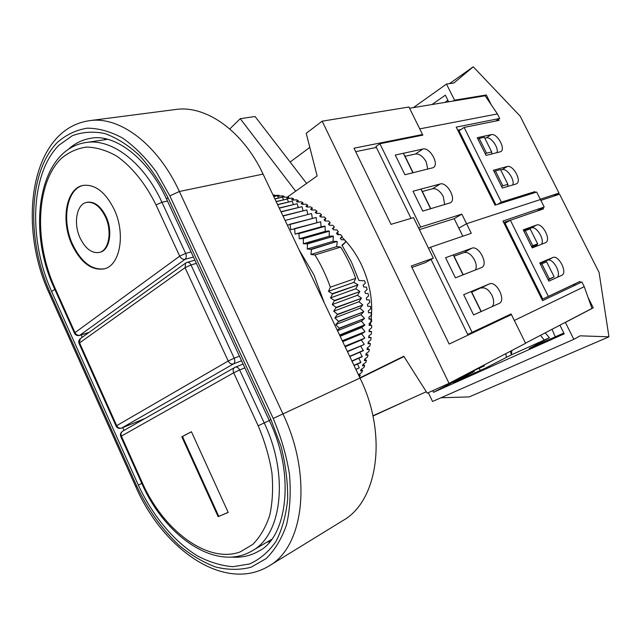 <?xml version="1.0" encoding="UTF-8"?>
<svg xmlns="http://www.w3.org/2000/svg" width="641" height="641" viewBox="0 0 641 641"><rect width="100%" height="100%" fill="white"/><g stroke="black" fill="none" stroke-linecap="round" stroke-linejoin="round"><path stroke-width="0.96" d="M503.329 318.433L503.041 317.848L511.109 313.946L472.113 332.35L430.512 247.25L471.295 233.308L466.568 223.717L540.443 199.535L466.568 223.717L458.86 228.18L466.568 223.717L461.841 214.15L454.173 218.669L419.398 229.646M440.143 183.991L412.996 191.226L422.723 211.081L430.592 208.766L420.945 189.111L412.996 191.226L422.723 211.081L450.503 202.764C456.841 199.351 447.049 181.619 440.143 183.991L432.595 188.726L422.339 191.499L430.784 208.71M433.46 167.549C439.478 164.048 429.766 147.013 422.908 149.024L395.273 155.05L404.928 174.745L412.932 172.79L403.365 153.287L395.273 155.05L404.928 174.745L433.292 167.662M411.017 218.373L375.938 146.533L379.921 143.752L422.828 135.139L419.735 128.873L497.424 113.938L499.7 118.465L456.208 127.118L495.044 205.168L536.685 192.06L544.209 207.027L502.953 221.057L542.55 300.645L581.884 281.992L584.239 286.679L514.322 320.452L511.109 313.946M379.921 143.752L420.64 227.042L461.841 214.15M497.424 113.938L485.149 95.773L409.551 108.241M495.733 121.045L499.7 118.465M418.693 228.204L420.64 227.042M432.595 188.726C436.545 188.318 440.103 190.922 443.276 196.555L444.678 204.623M427.739 169.184L426.257 161.997C423.092 156.396 419.51 153.72 415.496 153.976L405.056 156.292L413.133 172.741M457.73 130.171L460.919 129.53M491.679 151.925L486.559 153.167L479.188 138.4L484.348 137.27L491.679 151.925L491.783 154.016M485.333 153.936L486.559 153.167M477.97 139.185L479.188 138.4M507.888 184.336L502.856 185.802L495.437 170.939L500.509 169.577L507.888 184.336L507.768 186.435M501.615 186.539L502.856 185.802M494.203 171.692L495.437 170.939M512.8 184.953C514.955 179.624 506.799 167.942 502.103 169.641L500.725 170.017M497.063 152.726C498.73 147.326 490.806 136.469 486.215 137.887L484.812 138.192M498.506 119.242L499.075 120.372L464.108 127.415L459.052 130.764L495.942 204.888M448.644 101.791L445.343 95.164L431.986 104.539M535.307 192.492L534.874 191.619L501.342 202.123L464.108 127.415M530.948 193.862L534.874 191.619M491.27 104.836L486.319 94.98L485.149 95.773M413.389 107.608L446.505 84.075L454.541 100.188L453.355 101.014M540.283 199.215L559.008 193.093L553.399 196.242M559.008 193.093L520.155 116.125L473.25 66.792L449.469 83.659M446.505 84.075L453.86 83.034L473.25 66.792M454.541 100.188L486.319 94.98M515.981 184.015L516.63 183.727C522.062 180.954 513.048 164.489 507.223 166.532L493.458 170.21L502.36 188.029L515.981 184.015M477.241 137.711L491.254 134.65C497.063 132.903 505.997 148.816 500.797 151.653L486.07 155.41L477.241 137.711M444.91 102.408L447.907 100.317M497.344 204.447L501.342 202.123M511.814 350.515L511.446 354.802L510.396 351.26M432.771 390.649L433.564 392.3L466.904 374.833L474.372 371.492L453.315 382.541L485.646 368.046L511.246 354.906M505.805 353.656L506.374 357.101M563.816 333.008L529.186 348.528L549.409 337.751L511.446 354.802M466.904 374.833L466.84 374.032M541.525 244.261C544.89 239.373 536.245 225.608 531.253 227.932L523.657 230.688M539.986 263.403L547.438 260.286C552.75 257.53 561.74 273.25 557.205 277.385M559.922 325.179L564.232 333.841L433.564 392.3M542.959 207.724L543.544 208.878L510.364 220.232L505.06 223.204L542.815 299.059L574.6 284.051L575.169 285.181M574.6 284.051L580.001 281.447L580.586 282.609M588.093 297.56L593.262 307.84L591.955 308.433L584.239 286.679M428.3 392.661L432.547 401.474L573.831 339.337L580.161 335.828L608.95 336.821L599.071 272.449L559.577 194.215L540.86 200.369M564.056 323.016L565.386 322.407L573.831 339.337M479.196 368.23L480.269 370.458M552.029 329.306L555.274 336.837M608.95 336.821L469.18 396.907L440.968 397.765M565.386 322.407L593.262 307.84M510.364 220.232L548.327 296.398L580.001 281.447M536.533 225.047C542.374 222.427 551.54 239.982 545.691 242.602L532.246 247.899L523.24 229.863L536.533 225.047L531.253 227.932M548.84 281.143L561.82 275.301C567.902 272.778 558.656 254.581 552.806 257.538L539.778 262.986L548.84 281.143M542.815 299.059L548.327 296.398M549.409 337.751L545.211 332.863M474.372 371.492L473.635 370.738M469.789 373.551L469.164 372.822M544.225 340.083L540.523 335.315M574.144 285.662L573.575 284.54M536.781 211.185L503.666 222.491M548.215 279.885L554.144 276.856L546.621 261.816L541.829 263.828L549.393 278.979L554.144 276.856M531.862 247.138L537.022 245.118L537.631 243.82L530.155 228.885L525.267 230.664L532.775 245.711L537.631 243.82M525.532 343.151L591.955 308.433M471.816 248.219C478.787 245.142 488.722 264.252 481.808 267.465L455.422 277.833L445.567 257.714L471.816 248.219L463.996 252.562C467.834 251.857 471.351 254.341 474.548 260.014C476.383 263.972 476.712 267.289 475.534 269.949M471.207 291.519L481.054 311.59L473.603 314.947L463.667 294.668L489.412 283.915C496.422 280.421 506.438 300.349 499.195 303.425L473.603 314.947L463.667 294.668L471.207 291.519L471.72 292.112L489.412 283.915M536.773 211.169L544.209 207.027M548.087 279.628L549.393 278.979M540.531 264.493L541.829 263.828M531.493 246.392L532.775 245.711M523.985 231.361L525.267 230.664M503.041 317.848L467.714 334.482L431.064 259.429M472.113 332.35L467.714 334.482M430.512 247.25L428.557 248.379M463.211 274.781L454.076 256.168L463.996 252.562M492.288 306.534C494.211 303.85 494.091 300.1 491.919 295.277C488.706 289.572 485.221 287.16 481.447 288.033M99.523 252.378L99.868 252.298C109.587 250.503 113.104 231.265 106.053 216.586C100.837 206.218 94.636 201.434 87.464 202.236L87.112 202.308M105.364 216.738C100.14 206.362 93.939 201.578 86.767 202.372C76.575 203.942 73.146 223.485 80.133 238.083C85.413 248.7 91.759 253.499 99.179 252.466C108.906 250.671 112.415 231.425 105.364 216.738M72.072 244.91C80.902 262.738 91.567 270.734 104.074 268.891C120.035 265.767 125.932 233.821 114.138 209.311C105.469 192.156 95.221 184.183 83.386 185.385C66.127 187.869 60.462 220.616 72.072 244.91M83.739 185.321C66.712 188.174 61.248 220.656 72.762 244.75C81.455 262.361 92.008 270.382 104.411 268.795M277.641 196.202L282.2 195.866L283.987 196.186L282.128 196.963L288.722 197.276L286.872 198.109L288.258 198.518L291.679 198.125L293.474 198.718L291.631 199.623L293.025 200.128L296.438 199.792L298.233 200.513L296.39 201.482L297.785 202.091L301.19 201.811L302.977 202.66L301.134 203.694L302.52 204.415L305.917 204.175L307.688 205.16L305.845 206.258L307.223 207.075L310.597 206.883L312.359 207.996L310.508 209.166L311.863 210.08L315.228 209.928L316.958 211.169L315.108 212.403L316.438 213.413L319.779 213.309L321.478 214.663L319.611 215.961L320.917 217.067L324.234 217.003L325.892 218.477L324.017 219.839L325.291 221.033L328.585 221.009L330.195 222.595L328.304 224.021L329.538 225.295L332.807 225.303L334.362 227.002L332.455 228.484L333.64 229.847L336.878 229.887L338.376 231.689L336.453 233.228L337.591 234.67L340.796 234.734L342.23 236.625L340.283 238.228L341.373 239.742L344.538 239.83L345.9 241.809L341.941 245.134L351.484 262.129L358.904 280.494L364.625 280.79L365.362 283.178L363.159 285.125L363.687 286.992L366.484 287.128L367.117 289.54L364.873 291.519L365.322 293.394L368.07 293.53L368.599 295.95L366.315 297.945L366.676 299.836L369.368 299.948L369.793 302.376L367.461 304.395L367.75 306.278L370.386 306.374L370.69 308.802L368.327 310.829L368.527 312.704L371.107 312.776L371.307 315.188L368.895 317.223L369.008 319.09L371.54 319.138L371.628 321.518L369.176 323.561L369.2 325.404L371.676 325.42L371.652 327.775L369.152 329.819L369.096 331.629L371.524 331.613L371.387 333.929L368.847 335.964L368.703 337.743L371.083 337.695L370.835 339.954L368.255 341.99L368.022 343.72L370.346 343.632L370.001 345.836L367.373 347.855L367.061 349.545L369.336 349.409L368.879 351.548L366.211 353.552L365.819 355.186L368.046 355.01L367.493 357.077L364.777 359.064L364.304 360.635L366.492 360.41L365.835 362.397L363.078 364.36L364.673 365.594L363.92 367.493L361.123 369.432L360.498 370.867L362.598 370.546L361.748 372.357L358.551 374.993M273.378 195.769L277.521 195.273L279.284 195.457L277.593 196.098M273.034 195.032L274.636 195.08L273.274 195.553M324.274 302.864L313.938 274.837L299.051 249.79M370.322 325.091C373.759 305.084 370.762 284.884 361.332 264.501C356.148 253.82 349.657 244.678 341.845 237.082M339.281 234.702L337.358 233.052M369.136 330.371L369.312 329.69M359.897 377.837L403.798 356.236L427.194 393.157L449.045 383.342L322.167 121.181L306.214 133.312L317.127 175.946L287.545 196.971M309.811 147.39L290.125 162.037L306.598 183.422M322.167 121.181L408.942 107.007L422.523 134.514L354 148.207L391.002 224.358L413.525 217.628L433.324 258.147L411.25 266.023L449.165 344.049L511.43 314.595L525.604 343.304L449.045 383.342M372.894 415.801L426.289 391.731M403.99 356.548L360.05 378.15M229.799 128.945L240.247 118.681L255.054 116.502L290.125 162.037M421.089 135.491L422.523 134.514M462.818 236.209L454.173 218.669M364.865 375.786L383.871 366.436M433.324 258.147L425.408 262.626L411.947 267.457M376.379 147.43L355.683 151.661M240.247 118.681L295.677 191.186M481.239 311.51L471.72 292.112M420.945 189.111L422.339 191.499M403.365 153.287L405.056 156.292M453.251 254.934L463.026 274.853L455.422 277.833L445.567 257.714L453.251 254.934L454.076 256.168M407.98 399.984L372.95 416.057M484.187 364.961L484.428 365.867L482.569 365.811M484.428 365.867L470.133 372.309M218.124 516.654L228.204 512.447L191.427 431.738L181.828 436.769L218.124 516.654L228.172 512.383M243.075 364.072L234.63 367.469C233.068 368.639 232.747 370.418 233.677 372.798L121.381 436.096L142.414 482.993C163.367 530.363 207.38 563.832 240.143 551.941L252.802 544.385C260.126 536.958 265.767 527.287 269.725 515.38C272.553 502.4 273.274 488.178 271.904 472.705C269.3 456.889 264.725 441.248 258.187 425.776L233.677 372.798L239.662 369.961L264.196 422.9C289.211 475.141 281.904 535.195 251.961 550.956L271.592 539.402M266.952 542.134L269.821 541.637M105.613 138.809L103.738 139.89M360.002 378.054L263.082 174.096C242.827 130.7 205.761 104.892 175.562 109.507L89.572 120.66C119.643 115.973 157.742 144.249 179.368 191.491L282.897 413.814C312.672 475.678 304.002 546.773 268.94 566.019L342.983 520.524C377.958 501.07 387.837 434.622 360.002 378.054L273.218 418.445L169.825 195.874L156.316 171.9C145.892 157.814 134.682 146.557 122.687 138.119C110.564 131.541 98.738 128.224 87.216 128.176C76.151 129.979 66.247 134.674 57.498 142.278C28.068 172.044 26.345 239.942 50.094 292.584L136.645 485.926C147.783 509.507 162.013 529.402 179.36 545.603C191.114 555.186 203.205 562.309 215.624 566.981C228.004 570.049 239.806 570.129 251.032 567.229L266.135 558.583C274.925 549.978 281.736 538.672 286.567 524.675C290.044 509.363 291.014 492.536 289.46 474.18C286.423 455.398 281.006 436.817 273.218 418.445M339.722 335.371L364.809 325.147L361.42 321.165L364.409 318.497L339.401 328.448L337.318 330.323M339.169 334.209L339.842 335.275M287.36 225.183L290.077 224.446L290.718 229.686L294.652 228.853L295.068 234.093L298.874 233.332L299.283 238.789L303.377 238.588L303.337 243.764L307.504 243.892L307.231 249.004L311.438 249.461L310.933 254.493L314.995 254.974C321.165 265.013 326.285 275.75 330.347 287.176L328.472 291.326L332.591 293.963L330.508 297.905L334.458 300.485L332.262 304.539L336.14 307.384L333.737 311.214L337.519 314.306L334.923 317.888L338.64 321.566L335.804 324.546L339.401 328.448M285.549 221.385L285.389 220.376L311.566 213.533L285.389 220.376M311.438 249.461L337.038 241.449L333.048 241.304L333.36 236.321L307.504 243.892M311.254 249.181L337.038 241.449M307.231 249.004L333.048 241.304M310.933 254.493L336.685 246.625L337.222 241.713M307.303 243.628L333.36 236.321M333.16 236.056L329.226 236.217L329.306 231.177L303.377 238.588M303.337 243.764L329.226 236.217M303.169 238.34L329.306 231.177M329.097 230.928L325.235 231.393L325.083 226.313L299.091 233.572M299.283 238.789L325.235 231.393M298.874 233.332L325.083 226.313M324.867 226.081L321.085 226.842L320.708 221.738L294.652 228.853M295.068 234.093L321.085 226.842M294.427 228.629L320.708 221.738M290.077 224.446L316.197 217.475L289.844 224.238M316.79 222.531L316.197 217.475M312.327 218.244L311.566 213.533M283.01 216.025L306.839 209.919L282.905 215.817M307.736 214.286L306.839 209.919M281.062 211.923L302.039 206.65L280.966 211.73M303.033 210.665L302.039 206.65M279.268 208.157L297.168 203.742L279.188 207.98M298.233 207.396L297.168 203.742M277.641 204.735L292.248 201.186L277.569 204.575M293.362 204.487L292.248 201.186M276.183 201.667L287.312 198.998L276.119 201.522M288.442 201.939L287.312 198.998M274.893 198.95L282.361 197.18L274.829 198.822M283.474 199.76L282.361 197.18M273.771 196.587L277.417 195.737L273.723 196.483M278.49 197.957L277.417 195.737M355.963 369.561L359.272 367.838L357.478 364.016M355.875 369.368L359.272 367.838M354.056 365.546L360.859 362.51L358.832 358.199M353.96 365.338L360.931 362.229M351.997 361.212L362.253 356.692L359.889 352.197M351.893 360.987L362.309 356.404M349.794 356.58L363.359 350.691L360.651 346.052L364.168 344.513L347.454 351.653M349.682 356.34L363.407 350.387M347.478 351.693L360.651 346.052M347.342 351.404L364.168 344.513M364.2 344.201L361.284 340.01L364.689 338.176L344.986 346.46M345.154 346.797L361.284 340.01M344.866 346.196L364.689 338.176M364.705 337.863L361.62 333.833L364.897 331.718L342.398 341.012M342.711 341.661L361.62 333.833M342.27 340.74L364.897 331.718M364.905 331.397L361.668 327.543L364.809 325.147M340.155 336.293L361.668 327.543M339.834 334.939L364.793 324.819M337.511 330.716L361.42 321.165M339.369 328.112L364.409 318.497M364.384 318.168L360.875 314.723L363.711 311.798L338.64 321.566M335.804 324.546L360.875 314.723M338.6 321.229L363.711 311.798M363.671 311.462L360.042 308.241L362.702 305.06L337.583 314.651M334.923 317.888L360.042 308.241M337.519 314.306L362.702 305.06M362.646 304.731L358.92 301.743L361.396 298.321L336.213 307.72M333.737 311.214L358.92 301.743M336.14 307.384L361.396 298.321M361.324 297.993L357.502 295.253L359.793 291.607L334.546 300.821M332.262 304.539L357.502 295.253M334.458 300.485L359.793 291.607M359.705 291.278L355.803 288.795L357.894 284.941L332.591 293.963M330.508 297.905L355.803 288.795M332.487 293.626L357.894 284.941M357.798 284.612L353.832 282.401L355.715 278.346L330.347 287.176M328.472 291.326L353.832 282.401M314.995 254.974L340.716 247.073L336.685 246.625M340.716 247.073C346.765 256.817 351.765 267.241 355.715 278.346M364.673 365.594L362.534 365.867L363.078 364.36M359.096 374.136L360.282 375.249L359.425 376.828M360.282 375.249L358.8 375.522M336.854 233.733L338.376 231.689M333 229.109L334.362 227.002M329.001 224.735L330.195 222.595M324.859 220.624L325.892 218.477M320.596 216.794L321.478 214.663M316.229 213.253L316.958 211.169M311.774 210.016L312.359 207.996M307.239 207.075L307.688 205.16M302.664 204.399L302.977 202.66M298.025 202.075L298.233 200.513M293.354 200.096L293.474 198.718M288.674 198.47L288.722 197.276M283.987 197.204L283.987 196.186M279.324 196.282L279.284 195.457M274.693 195.729L274.636 195.08M361.212 369.368L362.598 370.546M364.737 359.2L366.492 360.41M366.139 353.848L368.046 355.01M367.285 348.311L369.336 349.409M368.166 342.623L370.346 343.632M368.783 336.797L371.083 337.695M369.128 330.852L371.524 331.613M369.192 324.811L371.676 325.42M368.984 318.689L371.54 319.138M368.503 312.512L371.107 312.776M342.206 245.551L345.9 241.809M340.547 238.596L342.23 236.625M191.443 431.778L182.469 436.481L218.757 516.317M182.469 436.481L181.828 436.769M422.908 149.024L415.496 153.976M486.215 137.887L491.254 134.65M502.103 169.641L507.223 166.532M547.438 260.286L552.806 257.538M156.027 204.96C145.523 183.51 131.613 166.404 116.454 155.955C106.246 150.25 96.254 147.286 86.487 147.069C77.088 148.416 68.643 152.254 61.151 158.575C35.856 183.366 34.085 241.785 54.589 287.136L74.989 332.631L179.704 256.152L156.027 204.96L161.941 202.244L185.642 253.395L191.066 251.945M120.941 428.244L121.598 428.06C119.546 428.637 117.912 427.835 116.702 425.656L228.22 361.003L185.049 267.69L79.588 342.887L116.702 425.656L116.117 426.113M258.187 425.776L269.3 420.528M251.961 550.956C215.616 572.365 164.408 535.628 141.765 483.33L142.414 482.993M244.862 367.878L239.662 369.961C238.428 367.662 236.97 366.724 235.279 367.157L122.551 431.233C120.997 432.363 120.612 433.989 121.381 436.096L120.772 436.513C120.027 434.342 120.62 432.579 122.551 431.233L122.936 431.04M54.589 287.136L54.1 287.793C26.706 229.446 38.484 149.489 85.942 142.526C111.39 138.095 143.704 162.181 161.941 202.244L167.461 201.058M74.5 333.288L54.148 287.889M88.899 332.511L79.548 335.451C77.257 335.972 75.558 335.227 74.468 333.216L74.989 332.631C76.191 334.786 77.841 335.66 79.949 335.251L89.083 332.383M79.548 335.451L185.033 259.333C182.845 259.653 181.074 258.587 179.704 256.152L185.642 253.395C186.651 255.999 186.443 257.978 185.033 259.333L193.43 257.033M196.394 263.411L190.986 264.925C189.952 262.922 188.686 262.057 187.196 262.313L185.618 263.09L185.049 267.69L190.986 264.925L234.197 358.175L239.43 356.164M185.818 262.946L80.333 338.656L79.083 343.52M80.55 338.504L80.333 338.656C78.811 339.986 78.378 341.581 79.051 343.448L116.101 426.081C117.287 428.18 119.058 428.869 121.429 428.14L144.762 418.589M241.561 360.755L233.46 363.92C234.967 362.734 235.215 360.819 234.197 358.175L228.22 361.003C229.598 363.479 231.345 364.449 233.46 363.92L121.598 428.06L144.842 418.549M231.818 557.085C241.649 557.83 250.655 555.827 258.844 551.068C286.447 537.903 296.038 475.67 269.252 420.432L270.943 419.567L281.022 446.384C285.686 464.749 287.897 482.449 287.657 499.475C285.982 515.628 282.064 529.65 275.902 541.541C268.627 551.901 259.845 559.377 249.549 563.968L232.907 566.692C221.129 565.755 209.246 562.117 197.244 555.779C173.527 541.1 152.31 515.26 138.336 485.093L141.805 483.418M166.692 199.399L166.588 199.183C147.398 156.861 113.617 133.657 91.198 138.208C82.489 139.546 74.765 143.344 68.034 149.609M81.167 334.947L82.224 337.302M122.76 427.595L124.017 430.391M269.26 420.448L166.588 199.183L167.846 197.476L270.943 419.567M138.336 485.093L51.576 291.391C28.452 240.151 30.199 174.064 58.86 145.275L72.233 135.764C82.312 131.942 93.129 131.189 104.691 133.512C116.422 137.687 127.928 144.922 139.201 155.21C150.026 167.109 159.577 181.195 167.846 197.476M51.576 291.391L54.846 289.46M169.825 195.874L179.368 191.491L263.082 174.096M49.397 293.746L50.094 292.584M89.572 120.66C30.48 128.977 17.107 224.67 49.333 293.594L135.644 486.447L136.645 485.926M342.078 245.343L343.929 243.468M87.464 202.236L86.767 202.372M141.765 483.33L120.772 436.513M85.942 142.526L107.672 139.305M194.888 260.182L187.196 262.313M135.644 486.447C162.445 548.392 223.845 593.189 268.94 566.019M99.868 252.298L99.179 252.466"/></g></svg>
